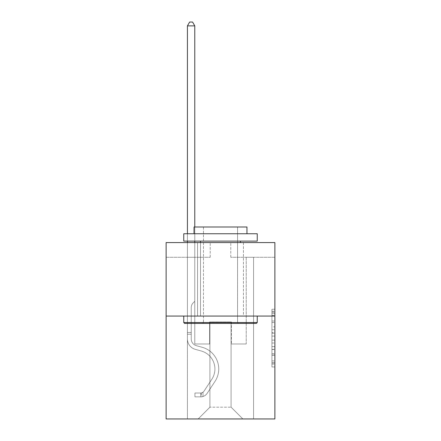 <?xml version="1.0" encoding="UTF-8"?>
<svg xmlns="http://www.w3.org/2000/svg" width="441" height="441" viewBox="0 0 441 441"><rect width="100%" height="100%" fill="white"/><g stroke="black" fill="none" stroke-linecap="round" stroke-linejoin="round"><path stroke-width="0.33" stroke-dasharray="2.21 1.65" d="M271.943 326.858L271.943 336.092L274.881 336.092L274.881 364.079L274.881 312.145L274.881 336.092L271.943 336.092L271.943 311.28L271.943 366.967L271.943 309.257L271.943 362.926L274.881 362.926L271.943 362.926L274.881 362.926L271.943 362.926L271.943 353.693L271.943 366.967L274.881 366.967L274.881 309.257L274.881 362.783L274.881 340.132L271.943 340.132L274.881 340.132L274.881 353.693L274.881 313.297L271.943 313.297L274.881 313.297L274.881 366.967L274.881 312.145L274.881 366.967L271.943 366.967L271.943 309.257L274.881 309.257L274.881 312.145L274.881 309.257L274.881 312.145L274.881 309.257L274.881 311.28L274.881 309.257L271.943 309.257L271.943 313.297L274.881 313.297L271.943 313.297L271.943 326.858L274.881 326.858M243.426 242.578L243.426 316.065L197.574 316.065L243.426 316.065L197.574 316.065L243.426 316.065L243.426 242.578L197.574 242.578L197.574 316.065L197.574 242.578L243.426 242.578M274.881 332.63L274.881 329.747L274.881 332.63L271.943 332.63L271.943 321.015L271.943 355.209L271.943 346.626L274.881 346.626L271.943 346.626L271.943 366.967L274.881 366.967L271.943 366.967L274.881 366.967L271.943 366.967L271.943 309.257L274.881 309.257L271.943 309.257L274.881 309.257L271.943 309.257L271.943 332.63L274.881 332.63M274.881 316.065L274.881 418.95L166.119 418.95L166.119 316.065L274.881 316.065L274.881 242.578L230.786 242.578L274.881 242.578L274.881 257.274L274.881 242.578L166.119 242.578L210.214 242.578L166.119 242.578L166.119 316.065L274.881 316.065L166.119 316.065M187.431 418.95L253.569 418.95L253.569 257.274L246.221 257.274L253.569 257.274L246.221 257.274L253.569 257.274L246.221 257.274L253.569 257.274L246.221 257.274L253.569 257.274L246.221 257.274L253.569 257.274L246.221 257.274L253.569 257.274L246.221 257.274L253.569 257.274L253.569 418.95L253.569 257.274L253.569 418.95L253.569 257.274L253.569 418.95L253.569 257.274L253.569 418.95L253.569 257.274L253.569 418.95L253.569 257.274L253.569 418.95L253.569 257.274L253.569 418.95L187.431 418.95L198.158 418.95L187.431 418.95L198.158 418.95L187.431 418.95L198.158 418.95L187.431 418.95L198.158 418.95L187.431 418.95L198.158 418.95L187.431 418.95L198.158 418.95L187.431 418.95L187.431 257.274L194.779 257.274L187.431 257.274L194.779 257.274L187.431 257.274L194.779 257.274L187.431 257.274L194.779 257.274L187.431 257.274L194.779 257.274L187.431 257.274L194.779 257.274L187.431 257.274L194.779 257.274L187.431 257.274L187.431 418.95M274.881 257.274L230.786 257.274L274.881 257.274M166.119 257.274L210.214 257.274L166.119 257.274L166.119 242.578L166.119 257.274M209.916 407.192L209.916 321.947L209.916 407.192L209.916 321.947L231.084 321.947L231.084 407.192L209.916 407.192L198.158 418.95L209.916 407.192L209.916 321.947L209.916 407.192L209.916 321.947L209.624 321.947L209.624 343.991L194.779 343.991L194.779 257.274L194.779 343.991L194.779 257.274L194.779 343.991L194.779 257.274L194.779 343.991L194.779 257.274L194.779 343.991L194.779 257.274L194.779 343.991L194.779 257.274L194.779 343.991L194.779 257.274L194.779 343.991L209.624 343.991L194.779 343.991L209.624 343.991L194.779 343.991L209.624 343.991L194.779 343.991L209.624 343.991L194.779 343.991L209.624 343.991L194.779 343.991L209.624 343.991L194.779 343.991L209.624 343.991L209.624 321.947L209.624 343.991L209.624 321.947L209.624 343.991L209.624 321.947L209.624 343.991L209.624 321.947L209.624 343.991L209.624 321.947L209.624 343.991L209.624 321.947L209.624 343.991L209.624 321.947L209.916 321.947L209.624 321.947L209.916 321.947L209.624 321.947L209.916 321.947L209.624 321.947L209.916 321.947L209.624 321.947L209.916 321.947L209.624 321.947L209.916 321.947L209.624 321.947L209.916 321.947L209.916 407.192L198.158 418.95L209.916 407.192L209.916 321.947L209.916 407.192L198.158 418.95L209.916 407.192L209.916 321.947L209.916 407.192L198.158 418.95L209.916 407.192L209.916 321.947L209.916 407.192L198.158 418.95L209.916 407.192L209.916 321.947L209.916 407.192L198.158 418.95L209.916 407.192L198.158 418.95L209.916 407.192L231.084 407.192L231.084 321.947L231.084 407.192L242.842 418.95L231.084 407.192L231.084 321.947L231.084 407.192L242.842 418.95L231.084 407.192L231.084 321.947L231.084 407.192L242.842 418.95L231.084 407.192L231.084 321.947L231.084 407.192L242.842 418.95L231.084 407.192L231.084 321.947L231.084 407.192L242.842 418.95L231.084 407.192L231.084 321.947L231.084 407.192L242.842 418.95L231.084 407.192L231.084 321.947L231.084 407.192L242.842 418.95L231.084 407.192L231.084 321.947L209.916 321.947L209.916 407.192L198.158 418.95L209.916 407.192M231.376 321.947L231.084 321.947L231.376 321.947L231.084 321.947L231.376 321.947L231.084 321.947L231.376 321.947L231.084 321.947L231.376 321.947L231.084 321.947L231.376 321.947L231.084 321.947L231.376 321.947L231.084 321.947L231.376 321.947L231.376 343.991L231.376 321.947M242.842 418.95L231.084 407.192L242.842 418.95M230.786 257.274L230.786 242.578L230.786 257.274M210.214 257.274L210.214 242.578L210.214 257.274M246.221 257.274L246.221 343.991L231.376 343.991L246.221 343.991L231.376 343.991L246.221 343.991L231.376 343.991L246.221 343.991L231.376 343.991L246.221 343.991L231.376 343.991L246.221 343.991L231.376 343.991L246.221 343.991L231.376 343.991L246.221 343.991L246.221 257.274M271.943 336.092L274.881 336.092L271.943 336.092M271.943 311.28L271.943 309.257L271.943 311.28L274.881 311.28L271.943 311.28M271.943 355.066L271.943 343.015L271.943 355.066L274.881 355.066L271.943 355.066M271.943 343.015L271.943 340.132L274.881 340.132L271.943 340.132L271.943 343.015L274.881 343.015L271.943 343.015M271.943 321.015L271.943 313.297L271.943 321.015L274.881 321.015L271.943 321.015M271.943 309.257L274.881 309.257L271.943 309.257L271.943 312.145L271.943 309.257L274.881 309.257M271.943 366.967L274.881 366.967L271.943 366.967L271.943 364.079L271.943 366.967M187.431 242.578L187.431 338.997A10.727 10.727 0 0 0 195.28 349.333A10.727 10.727 0 0 1 187.431 338.997A10.727 10.727 0 0 0 195.28 349.333A10.727 10.727 0 0 1 187.431 338.997A10.727 10.727 0 0 0 195.28 349.333A10.727 10.727 0 0 1 187.431 338.997A10.727 10.727 0 0 0 195.28 349.333A10.727 10.727 0 0 1 187.431 338.997A10.727 10.727 0 0 0 195.28 349.333A10.727 10.727 0 0 1 187.431 338.997A10.727 10.727 0 0 0 195.28 349.333A10.727 10.727 0 0 1 187.431 338.997A10.727 10.727 0 0 0 195.28 349.333A10.727 10.727 0 0 1 187.431 338.997A10.727 10.727 0 0 0 195.28 349.333L201.261 351.003A18.665 18.665 0 0 1 211.856 379.221A18.665 18.665 0 0 0 201.261 351.003A18.665 18.665 0 0 1 211.856 379.221A18.665 18.665 0 0 0 201.261 351.003L195.28 349.333L201.261 351.003A18.665 18.665 0 0 1 211.856 379.221A18.665 18.665 0 0 0 201.261 351.003L195.28 349.333L201.261 351.003A18.665 18.665 0 0 1 211.856 379.221A18.665 18.665 0 0 0 201.261 351.003A18.665 18.665 0 0 1 211.856 379.221A18.665 18.665 0 0 0 201.261 351.003L195.28 349.333L201.261 351.003A18.665 18.665 0 0 1 211.856 379.221A18.665 18.665 0 0 0 201.261 351.003L195.28 349.333L201.261 351.003A18.665 18.665 0 0 1 211.856 379.221A18.665 18.665 0 0 0 201.261 351.003A18.665 18.665 0 0 1 211.856 379.221L203.974 391.233L211.856 379.221A18.665 18.665 0 0 0 201.261 351.003A18.665 18.665 0 0 1 211.856 379.221L203.974 391.233L211.856 379.221A18.665 18.665 0 0 0 201.261 351.003L195.28 349.333L201.261 351.003A18.665 18.665 0 0 1 211.856 379.221L203.974 391.233L211.856 379.221A18.665 18.665 0 0 0 201.261 351.003A18.665 18.665 0 0 1 211.856 379.221L203.974 391.233L211.856 379.221A18.665 18.665 0 0 0 201.261 351.003A18.665 18.665 0 0 1 211.856 379.221L203.974 391.233A3.969 3.969 0 0 1 203.009 392.253C200.782 393.273 200.782 393.273 203.009 392.253C200.782 393.273 200.782 393.273 203.009 392.253A3.969 3.969 0 0 0 203.974 391.233L211.856 379.221L203.974 391.233A3.969 3.969 0 0 1 200.804 393.019A3.969 3.969 0 0 0 203.974 391.233A3.969 3.969 0 0 1 203.009 392.253C200.782 393.273 200.782 393.273 203.009 392.253C200.782 393.273 200.782 393.273 203.009 392.253A3.969 3.969 0 0 0 203.974 391.233L211.856 379.221L203.974 391.233A3.969 3.969 0 0 1 200.804 393.019A3.969 3.969 0 0 0 203.974 391.233A3.969 3.969 0 0 1 203.009 392.253C200.782 393.273 200.782 393.273 203.009 392.253C200.782 393.273 200.782 393.273 203.009 392.253A3.969 3.969 0 0 0 203.974 391.233L211.856 379.221A18.665 18.665 0 0 0 201.261 351.003A18.665 18.665 0 0 1 211.856 379.221L203.974 391.233A3.969 3.969 0 0 1 200.804 393.019A3.969 3.969 0 0 0 203.974 391.233A3.969 3.969 0 0 1 203.009 392.253C200.782 393.273 200.782 393.273 203.009 392.253C200.782 393.273 200.782 393.273 203.009 392.253A3.969 3.969 0 0 0 203.974 391.233L211.856 379.221L203.974 391.233A3.969 3.969 0 0 1 200.804 393.019A3.969 3.969 0 0 0 203.974 391.233A3.969 3.969 0 0 1 203.009 392.253C200.782 393.273 200.782 393.273 203.009 392.253C200.782 393.273 200.782 393.273 203.009 392.253A3.969 3.969 0 0 0 203.974 391.233L211.856 379.221L203.974 391.233A3.969 3.969 0 0 1 200.804 393.019A3.969 3.969 0 0 0 203.974 391.233A3.969 3.969 0 0 1 203.009 392.253C200.782 393.273 200.782 393.273 203.009 392.253C200.782 393.273 200.782 393.273 203.009 392.253A3.969 3.969 0 0 0 203.974 391.233L211.856 379.221A18.665 18.665 0 0 0 201.261 351.003A18.665 18.665 0 0 1 211.856 379.221L203.974 391.233A3.969 3.969 0 0 1 200.804 393.019A3.969 3.969 0 0 0 203.974 391.233A3.969 3.969 0 0 1 203.009 392.253A3.969 3.969 0 0 0 203.974 391.233L211.856 379.221L203.974 391.233A3.969 3.969 0 0 1 200.804 393.019L194.928 393.025L194.928 396.845L194.928 393.025L200.804 393.019L200.804 396.845L194.928 396.845L200.804 396.845L200.804 393.019L194.928 393.025L194.928 396.845L194.928 393.025L200.804 393.019L200.804 396.845L194.928 396.845L200.804 396.845L200.804 393.019L194.928 393.025L194.928 396.845L194.928 393.025L200.804 393.019L200.804 396.845L194.928 396.845L200.804 396.845L200.804 393.019L194.928 393.025L194.928 396.845L194.928 393.025L200.804 393.019L200.804 396.845L194.928 396.845L200.804 396.845L200.804 393.019L194.928 393.025L194.928 396.845L194.928 393.025L200.804 393.019L200.804 396.845L194.928 396.845L200.804 396.845L200.804 393.019L194.928 393.025L194.928 396.845L194.928 393.025L200.804 393.019L200.804 396.845L194.928 396.845L200.804 396.845L200.804 393.019L194.928 393.025L200.804 393.019L200.804 396.845L200.804 393.019A3.969 3.969 0 0 0 203.974 391.233L211.856 379.221A18.665 18.665 0 0 0 201.261 351.003L195.28 349.333A10.727 10.727 0 0 1 187.431 338.997L187.431 25.87L194.779 25.87L194.779 301.308L193.119 302.967A6.389 6.389 0 0 0 191.251 307.482A6.389 6.389 0 0 1 193.119 302.967L194.779 301.308L194.779 25.87L187.431 25.87L194.779 25.87L192.574 22.05L189.636 22.05L192.574 22.05L189.636 22.05L187.431 25.87L194.779 25.87L192.574 22.05L189.636 22.05L187.431 25.87L194.779 25.87L194.779 301.308L193.119 302.967A6.389 6.389 0 0 0 191.251 307.482A6.389 6.389 0 0 1 193.119 302.967L194.779 301.308L194.779 25.87L187.431 25.87L194.779 25.87L192.574 22.05L189.636 22.05L192.574 22.05L189.636 22.05L187.431 25.87L194.779 25.87L192.574 22.05L189.636 22.05L187.431 25.87L194.779 25.87L194.779 301.308L193.119 302.967A6.389 6.389 0 0 0 191.251 307.482A6.389 6.389 0 0 1 193.119 302.967L194.779 301.308L194.779 25.87L187.431 25.87L187.431 338.997A10.727 10.727 0 0 0 195.28 349.333A10.727 10.727 0 0 1 187.431 338.997L187.431 25.87L187.431 338.997A10.727 10.727 0 0 0 195.28 349.333A10.727 10.727 0 0 1 187.431 338.997L187.431 25.87L187.431 338.997A10.727 10.727 0 0 0 195.28 349.333A10.727 10.727 0 0 1 187.431 338.997L187.431 25.87L189.636 22.05L192.574 22.05L189.636 22.05L187.431 25.87L194.779 25.87L192.574 22.05L194.779 25.87L194.779 301.308L193.119 302.967A6.389 6.389 0 0 0 191.251 307.482A6.389 6.389 0 0 1 193.119 302.967L194.779 301.308L194.779 25.87L192.574 22.05L189.636 22.05L187.431 25.87L187.431 338.997A10.727 10.727 0 0 0 195.28 349.333L201.261 351.003L195.28 349.333A10.727 10.727 0 0 1 187.431 338.997L187.431 25.87L189.636 22.05L192.574 22.05L194.779 25.87L194.779 301.308L193.119 302.967A6.389 6.389 0 0 0 191.251 307.482A6.389 6.389 0 0 1 193.119 302.967L194.779 301.308L194.779 25.87L187.431 25.87L187.431 338.997A10.727 10.727 0 0 0 195.28 349.333A10.727 10.727 0 0 1 187.431 338.997L187.431 25.87L189.636 22.05L187.431 25.87L194.779 25.87L192.574 22.05L194.779 25.87L194.779 301.308L193.119 302.967A6.389 6.389 0 0 0 191.251 307.482A6.389 6.389 0 0 1 193.119 302.967L194.779 301.308L194.779 25.87L192.574 22.05L189.636 22.05L187.431 25.87L187.431 338.997A10.727 10.727 0 0 0 195.28 349.333A10.727 10.727 0 0 1 187.431 338.997L187.431 25.87L189.636 22.05L187.431 25.87M191.251 332.47L191.251 338.997A6.907 6.907 0 0 0 196.306 345.65A6.907 6.907 0 0 1 191.251 338.997A6.907 6.907 0 0 0 196.306 345.65A6.907 6.907 0 0 1 191.251 338.997A6.907 6.907 0 0 0 196.306 345.65A6.907 6.907 0 0 1 191.251 338.997A6.907 6.907 0 0 0 196.306 345.65A6.907 6.907 0 0 1 191.251 338.997A6.907 6.907 0 0 0 196.306 345.65A6.907 6.907 0 0 1 191.251 338.997A6.907 6.907 0 0 0 196.306 345.65L202.287 347.321L196.306 345.65A6.907 6.907 0 0 1 191.251 338.997A6.907 6.907 0 0 0 196.306 345.65L202.287 347.321L196.306 345.65A6.907 6.907 0 0 1 191.251 338.997A6.907 6.907 0 0 0 196.306 345.65L202.287 347.321A22.485 22.485 0 0 1 215.054 381.316A22.485 22.485 0 0 0 202.287 347.321L196.306 345.65L202.287 347.321A22.485 22.485 0 0 1 215.054 381.316A22.485 22.485 0 0 0 202.287 347.321A22.485 22.485 0 0 1 215.054 381.316A22.485 22.485 0 0 0 202.287 347.321L196.306 345.65L202.287 347.321A22.485 22.485 0 0 1 215.054 381.316A22.485 22.485 0 0 0 202.287 347.321L196.306 345.65L202.287 347.321A22.485 22.485 0 0 1 215.054 381.316A22.485 22.485 0 0 0 202.287 347.321A22.485 22.485 0 0 1 215.054 381.316A22.485 22.485 0 0 0 202.287 347.321L196.306 345.65L202.287 347.321A22.485 22.485 0 0 1 215.054 381.316A22.485 22.485 0 0 0 202.287 347.321A22.485 22.485 0 0 1 215.054 381.316L207.171 393.328L215.054 381.316A22.485 22.485 0 0 0 202.287 347.321L196.306 345.65L202.287 347.321A22.485 22.485 0 0 1 215.054 381.316L207.171 393.328L215.054 381.316A22.485 22.485 0 0 0 202.287 347.321A22.485 22.485 0 0 1 215.054 381.316L207.171 393.328L215.054 381.316A22.485 22.485 0 0 0 202.287 347.321A22.485 22.485 0 0 1 215.054 381.316L207.171 393.328L215.054 381.316A22.485 22.485 0 0 0 202.287 347.321A22.485 22.485 0 0 1 215.054 381.316L207.171 393.328A7.789 7.789 0 0 1 203.009 396.481C200.743 396.961 200.743 396.961 203.009 396.481C200.743 396.961 200.743 396.961 203.009 396.481A7.789 7.789 0 0 0 207.171 393.328L215.054 381.316L207.171 393.328A7.789 7.789 0 0 1 200.804 396.845A7.789 7.789 0 0 0 207.171 393.328A7.789 7.789 0 0 1 203.009 396.481C200.743 396.961 200.743 396.961 203.009 396.481C200.743 396.961 200.743 396.961 203.009 396.481A7.789 7.789 0 0 0 207.171 393.328L215.054 381.316L207.171 393.328A7.789 7.789 0 0 1 200.804 396.845A7.789 7.789 0 0 0 207.171 393.328A7.789 7.789 0 0 1 203.009 396.481C200.743 396.961 200.743 396.961 203.009 396.481C200.743 396.961 200.743 396.961 203.009 396.481A7.789 7.789 0 0 0 207.171 393.328L215.054 381.316A22.485 22.485 0 0 0 202.287 347.321A22.485 22.485 0 0 1 215.054 381.316L207.171 393.328A7.789 7.789 0 0 1 200.804 396.845A7.789 7.789 0 0 0 207.171 393.328A7.789 7.789 0 0 1 203.009 396.481C200.743 396.961 200.743 396.961 203.009 396.481C200.743 396.961 200.743 396.961 203.009 396.481A7.789 7.789 0 0 0 207.171 393.328L215.054 381.316L207.171 393.328A7.789 7.789 0 0 1 200.804 396.845A7.789 7.789 0 0 0 207.171 393.328A7.789 7.789 0 0 1 203.009 396.481C200.743 396.961 200.743 396.961 203.009 396.481C200.743 396.961 200.743 396.961 203.009 396.481A7.789 7.789 0 0 0 207.171 393.328L215.054 381.316L207.171 393.328A7.789 7.789 0 0 1 200.804 396.845A7.789 7.789 0 0 0 207.171 393.328A7.789 7.789 0 0 1 203.009 396.481C200.743 396.961 200.743 396.961 203.009 396.481C200.743 396.961 200.743 396.961 203.009 396.481A7.789 7.789 0 0 0 207.171 393.328L215.054 381.316A22.485 22.485 0 0 0 202.287 347.321A22.485 22.485 0 0 1 215.054 381.316L207.171 393.328A7.789 7.789 0 0 1 200.804 396.845A7.789 7.789 0 0 0 207.171 393.328A7.789 7.789 0 0 1 203.009 396.481C200.743 396.961 200.743 396.961 203.009 396.481C200.743 396.961 200.743 396.961 203.009 396.481A7.789 7.789 0 0 0 207.171 393.328L215.054 381.316L207.171 393.328A7.789 7.789 0 0 1 200.804 396.845L194.928 396.845L200.804 396.845A7.789 7.789 0 0 0 207.171 393.328L215.054 381.316A22.485 22.485 0 0 0 202.287 347.321L196.306 345.65A6.907 6.907 0 0 1 191.251 338.997L191.251 332.47L187.431 332.47L191.251 332.47L191.251 338.997L191.251 307.482A6.389 6.389 0 0 1 193.119 302.967A6.389 6.389 0 0 0 191.251 307.482L191.251 338.997L191.251 332.47L187.431 332.47L191.251 332.47L191.251 338.997A6.907 6.907 0 0 0 196.306 345.65A6.907 6.907 0 0 1 191.251 338.997L191.251 307.482L191.251 338.997A6.907 6.907 0 0 0 196.306 345.65A6.907 6.907 0 0 1 191.251 338.997L191.251 307.482L191.251 338.997L191.251 332.47L187.431 332.47L191.251 332.47L191.251 338.997A6.907 6.907 0 0 0 196.306 345.65A6.907 6.907 0 0 1 191.251 338.997L191.251 307.482L191.251 338.997A6.907 6.907 0 0 0 196.306 345.65L202.287 347.321L196.306 345.65A6.907 6.907 0 0 1 191.251 338.997L191.251 307.482L191.251 338.997L191.251 332.47L187.431 332.47M184.636 323.413L256.364 323.413L257.246 322.531L183.754 322.531L257.246 322.531L183.754 322.531L184.636 323.413L256.364 323.413L184.636 323.413M203.45 322.531L202.568 323.413L238.432 323.413L202.568 323.413L238.432 323.413L202.568 323.413L203.45 322.531L203.45 226.994L237.55 226.994L203.45 226.994L237.55 226.994L203.45 226.994L203.45 322.531L237.55 322.531L238.432 323.413L237.55 322.531L203.45 322.531L237.55 322.531L237.55 226.994L237.55 322.531L203.45 322.531M257.246 233.758L183.754 233.758L183.754 241.106L257.246 241.106L183.754 241.106L257.246 241.106L257.246 233.758L183.754 233.758L257.246 233.758M194.046 233.758L246.954 233.758L246.954 226.994L194.046 226.994L246.954 226.994L194.046 226.994L194.046 233.758L246.954 233.758M183.754 316.065L257.246 316.065L183.754 316.065L257.246 316.065L183.754 316.065L183.754 322.531M257.246 316.065L257.246 322.531M200.512 241.106L240.488 241.106L200.512 241.106L240.488 241.106L200.512 241.106L200.512 316.065L240.488 316.065L200.512 316.065L240.488 316.065L200.512 316.065L200.512 242.578M240.488 241.106L240.488 242.578M191.251 338.997L191.251 307.482L191.251 338.997A6.907 6.907 0 0 0 196.306 345.65A6.907 6.907 0 0 1 191.251 338.997A6.907 6.907 0 0 0 196.306 345.65A6.907 6.907 0 0 1 191.251 338.997M194.779 25.87L192.574 22.05L194.779 25.87L194.779 301.308L193.119 302.967L194.779 301.308L194.779 242.578M194.779 241.106L194.779 226.994M187.431 241.106L187.431 233.758M203.009 392.253C200.782 393.273 200.782 393.273 203.009 392.253C200.782 393.273 200.782 393.273 203.009 392.253L203.009 396.481L203.009 392.253M194.928 396.845L194.928 393.025L194.928 396.845M271.943 353.693L274.881 353.693L271.943 353.693M271.943 349.366L274.881 349.366M271.943 322.531L274.881 322.531L271.943 322.531M271.943 312.145L274.881 312.145M271.943 364.079L274.881 364.079M271.943 360.909L274.881 360.909M271.943 315.315L274.881 315.315M271.943 333.209L274.881 333.209L271.943 333.209M271.943 349.509L274.881 349.509L271.943 349.509M271.943 355.209L274.881 355.209L271.943 355.209M271.943 329.747L274.881 329.747L271.943 329.747M191.251 334.234L187.431 334.234L191.251 334.234M271.943 362.783L274.881 362.783M271.943 362.926L274.881 362.926M271.943 313.297L274.881 313.297M201.245 392.981L201.245 396.823"/><path stroke-width="0.66" d="M274.881 316.065L274.881 418.95L166.119 418.95L166.119 242.578L274.881 242.578L274.881 316.065L166.119 316.065M184.636 323.413L183.754 322.531L257.246 322.531L256.364 323.413L184.636 323.413M257.246 233.758L257.246 241.106L183.754 241.106L183.754 233.758L257.246 233.758M194.046 233.758L194.046 226.994L246.954 226.994L246.954 233.758M257.246 316.065L257.246 322.531M183.754 316.065L183.754 322.531M240.488 241.106L240.488 242.578M200.512 241.106L200.512 242.578M194.779 242.578L194.779 241.106M194.779 226.994L194.779 25.87L187.431 25.87L187.431 233.758M187.431 242.578L187.431 241.106M187.431 25.87L189.636 22.05L192.574 22.05L194.779 25.87"/></g></svg>
